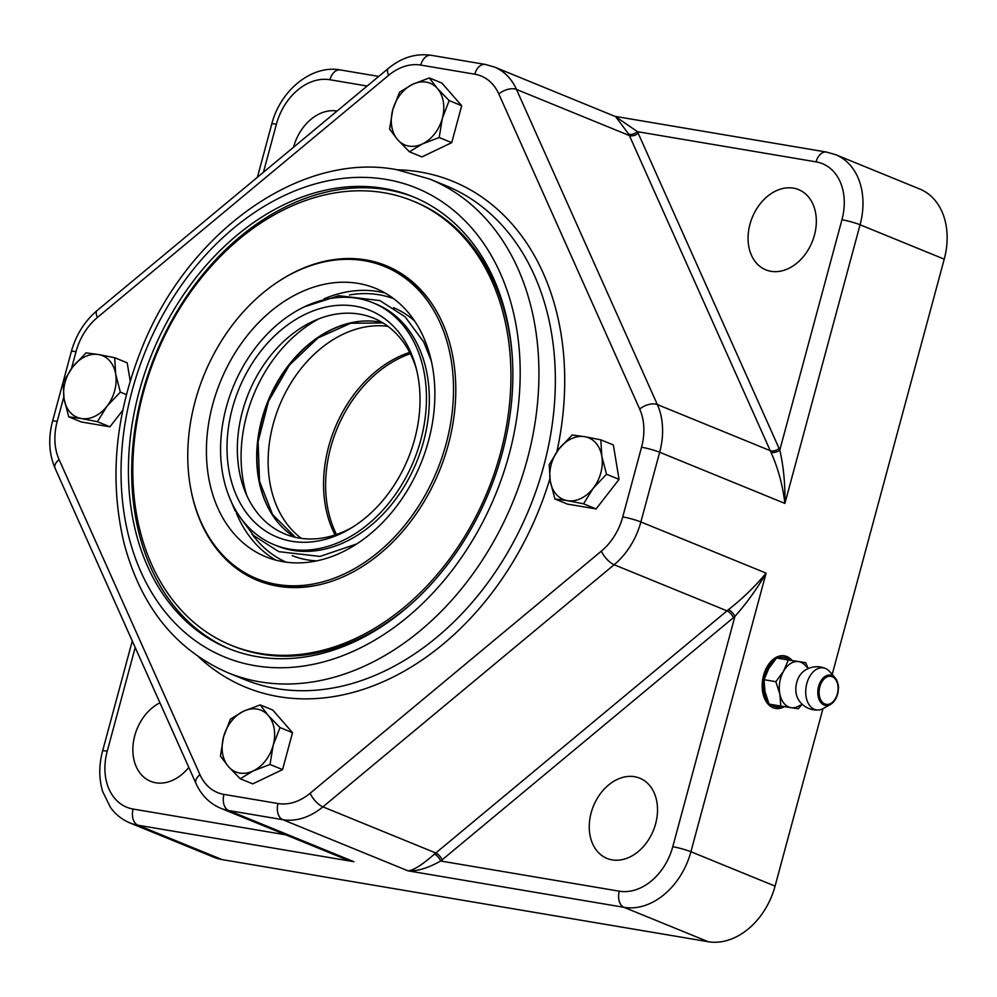 <?xml version="1.0" encoding="UTF-8"?>
<svg xmlns="http://www.w3.org/2000/svg" width="997" height="997" viewBox="0 0 997 997"><rect width="100%" height="100%" fill="white"/><g stroke="black" fill="none" stroke-linecap="round" stroke-linejoin="round"><path stroke-width="1.5" d="M301.343 538.392A116.661 87.113 112.2 0 1 279.409 405.717A116.661 87.113 112.2 0 1 387.97 326.355M335.079 534.965A116.661 87.113 112.2 0 1 409.655 352.415M387.185 266.112A170.001 126.931 -67.8 0 0 350.907 259.37M227.977 560.264A170.001 126.931 -67.8 0 0 258.609 580.852M276.169 283.036A170.001 126.931 112.2 0 1 386.163 265.688A170.001 126.931 112.2 0 1 444.288 457.872A170.001 126.931 112.2 0 1 277.851 586.199A170.001 126.931 112.2 0 1 257.575 580.441A170.001 126.931 112.2 0 1 191.2 491.023M413.68 601.677A240.003 179.198 112.2 0 1 261.787 654.219A240.003 179.198 112.2 0 1 233.161 646.081L231.105 645.233A240.003 179.198 -67.8 0 0 259.731 653.371A240.003 179.198 -67.8 0 0 494.699 472.204A240.003 179.198 -67.8 0 0 412.633 200.895A240.003 179.198 -67.8 0 0 155.993 355.293A240.003 179.198 -67.8 0 0 231.105 645.233M412.633 200.895L414.69 201.73A240.003 179.198 112.2 0 1 512.483 359.83M414.553 197.369A244.003 182.177 -67.8 0 0 387.098 189.754A244.003 182.177 -67.8 0 0 148.59 372.816A244.003 182.177 -67.8 0 0 230.008 649.097M72.706 366.908L86.016 352.863L98.504 354.533A33.337 24.888 -67.8 0 0 72.706 366.908A33.337 24.888 -67.8 0 0 64.082 398.887L63.073 382.437L72.706 366.908M114.667 357.711L115.677 374.162A33.337 24.888 -67.8 0 0 98.504 354.533L114.667 357.711L127.192 362.833L130.208 381.004M120.35 392.12L107.04 406.153A33.337 24.888 -67.8 0 0 115.677 374.162L120.35 392.12L126.42 394.588M81.243 418.516L68.756 416.846L64.082 398.887A33.337 24.888 -67.8 0 0 81.243 418.516A33.337 24.888 -67.8 0 0 107.04 406.153L97.394 421.681L81.243 418.516M122.781 410.266L109.932 426.803L81.293 421.968L68.756 416.846M109.932 426.803L97.394 421.681M593.203 488.281L583.557 503.809L567.405 500.644A33.337 24.888 -67.8 0 0 593.203 488.281A33.337 24.888 -67.8 0 0 601.827 456.29L606.512 474.248L593.203 488.281M554.918 498.974L550.244 481.028A33.337 24.888 -67.8 0 0 567.405 500.644L554.918 498.974L567.455 504.096L596.094 508.931L583.557 503.809M549.222 464.565L558.868 449.036A33.337 24.888 -67.8 0 0 550.244 481.028L549.222 464.565M584.666 436.674L600.817 439.839L601.827 456.29A33.337 24.888 -67.8 0 0 584.666 436.674A33.337 24.888 -67.8 0 0 558.868 449.036L572.178 435.004L584.666 436.674M606.512 474.248L619.05 479.37L613.354 444.961L600.817 439.839M619.05 479.37L596.094 508.931M428.536 440.786A145.001 108.262 -67.8 0 0 375.483 288.332A145.001 108.262 -67.8 0 0 220.424 381.614A145.001 108.262 -67.8 0 0 265.8 556.787A145.001 108.262 -67.8 0 0 428.536 440.786M414.627 320.997A133.934 99.999 -67.8 0 0 393.528 307.662M292.233 555.628A133.934 99.999 -67.8 0 0 316.622 560.887M274.1 544.698L276.967 545.87A130.669 97.556 -67.8 0 0 423.625 441.335A130.669 97.556 -67.8 0 0 375.807 303.948L372.928 302.776A130.669 97.556 -67.8 0 0 233.198 386.836A130.669 97.556 -67.8 0 0 274.1 544.698A130.669 97.556 -67.8 0 0 420.746 440.163A130.669 97.556 -67.8 0 0 372.928 302.776M414.665 439.129A122.494 91.462 -67.8 0 0 415.923 367.183A122.494 91.462 -67.8 0 0 296.159 319.239A122.494 91.462 -67.8 0 0 230.818 479.183A122.494 91.462 -67.8 0 0 349.885 528.821A122.494 91.462 -67.8 0 0 414.665 439.129M416.584 369.75A116.661 87.113 -67.8 0 0 313.469 321.109A116.661 87.113 -67.8 0 0 244.489 489.976A116.661 87.113 -67.8 0 0 352.153 527.438M319.04 318.753A128.339 95.824 -67.8 0 0 246.82 495.559M832.183 674.471L944.234 259.158A66.662 49.775 -67.8 0 0 919.845 189.069L835.685 154.685L826.501 152.067A13.335 8.749 -80.4 0 0 816.069 161.863A53.327 39.818 112.2 0 1 841.942 219.751L779.791 450.083A73.329 54.748 -67.8 0 0 779.093 448.426L638.217 133.299A73.329 54.748 -67.8 0 0 637.469 131.691L615.224 116.387L826.501 152.067M285.765 834.838L133.124 809.053A53.327 39.818 112.2 0 1 107.24 751.165A13.335 1.458 -164.9 0 0 102.579 751.053C98.828 765.185 98.865 778.694 102.679 791.568L110.355 807.246C115.49 814.412 122.02 819.646 129.934 822.936L214.093 857.32A66.662 49.775 -67.8 0 0 222.044 859.588L708.206 941.716A66.662 49.775 -67.8 0 0 775.068 886.121L822.949 708.705M770.98 271.309A43.332 32.353 112.2 0 1 765.808 269.838A43.332 32.353 112.2 0 1 752.249 217.483A43.332 32.353 112.2 0 1 798.585 189.604A43.332 32.353 112.2 0 1 813.402 238.595A43.332 32.353 112.2 0 1 770.98 271.309M612.17 859.875A43.332 32.353 112.2 0 1 606.999 858.417A43.332 32.353 112.2 0 1 593.439 806.062A43.332 32.353 112.2 0 1 639.775 778.183A43.332 32.353 112.2 0 1 654.593 827.174A43.332 32.353 112.2 0 1 612.17 859.875M188.782 767.366A43.332 32.353 112.2 0 1 155.769 782.782A43.332 32.353 112.2 0 1 150.609 781.312A43.332 32.353 112.2 0 1 133.212 743.65A43.332 32.353 112.2 0 1 159.919 702.785M293.542 147.232A43.332 32.353 112.2 0 1 337.073 111.041M784.327 706.624A26.67 17.497 -80.4 0 1 775.529 708.443A26.67 17.497 -80.4 0 1 773.061 707.733A26.67 17.497 -80.4 0 1 763.091 677.324A26.67 17.497 -80.4 0 1 784.415 655.852A26.67 17.497 -80.4 0 1 792.104 660.425M327.988 852.086L353.935 861.707L342.133 857.869L220.773 808.28A66.662 49.775 -67.8 0 0 228.724 810.549L282.762 819.671L407.985 870.83C417.008 871.44 427.912 868.163 440.674 861.009A73.329 54.748 -67.8 0 0 442.194 859.788L733.431 617.654A73.329 54.748 -67.8 0 0 734.926 616.383C746.703 603.123 757.097 588.704 766.095 573.113C755.352 586.224 742.79 598.424 728.396 609.703A6.667 2.468 -131.2 0 1 734.926 616.383L672.776 846.702A53.327 39.818 112.2 0 1 619.287 891.181L440.674 861.009A6.667 2.679 -128.3 0 0 434.418 854.105C422.367 864.798 413.556 870.369 407.985 870.83L624.035 907.332L708.206 941.716M728.396 609.703A66.662 49.775 112.2 0 1 727.037 610.862L435.801 852.983L322.903 806.86L614.14 564.738A66.662 49.775 -67.8 0 0 640.872 521.954L659.678 452.252L784.901 503.41C785.262 484.218 783.567 466.434 779.791 450.083A6.667 3.539 157.7 0 1 770.893 452.177C777.996 467.817 782.657 484.903 784.901 503.41L860.075 224.774L944.234 259.158M615.51 116.499L628.696 134.084A6.667 3.689 154.1 0 0 637.469 131.691L816.069 161.863M364.316 260.703A168.667 125.934 -67.8 0 0 199.176 388.032A168.667 125.934 -67.8 0 0 256.852 578.696A168.667 125.934 -67.8 0 0 437.222 470.185A168.667 125.934 -67.8 0 0 384.431 266.423A168.667 125.934 -67.8 0 0 364.316 260.703M256.852 578.696L260.13 580.042A168.667 125.934 -67.8 0 0 318.217 585.015M432.661 304.883A168.667 125.934 -67.8 0 0 387.708 267.769L384.431 266.423M383.82 188.408A244.003 182.177 112.2 0 1 412.92 196.683A244.003 182.177 112.2 0 1 489.29 491.459A244.003 182.177 112.2 0 1 228.363 648.436A244.003 182.177 112.2 0 1 144.926 372.604A244.003 182.177 112.2 0 1 383.82 188.408M783.792 655.764A26.67 17.497 -80.4 0 1 790.883 660.226M783.069 706.437A26.67 17.497 -80.4 0 1 774.918 708.319M768.188 702.013A25 16.401 -80.4 0 1 763.278 686.621A25 16.401 -80.4 0 1 775.118 659.665M777.872 658.219A25 16.401 -80.4 0 1 789.549 660.026M781.673 706.212A25 16.401 -80.4 0 1 770.469 704.331M802.498 704.53L799.544 705.527A23.33 15.304 -80.4 0 1 791.107 707.683A23.33 15.304 -80.4 0 1 779.878 694.149A23.33 15.304 -80.4 0 1 783.63 671.118A23.33 15.304 -80.4 0 1 798.597 661.622A23.33 15.304 -80.4 0 1 806.137 666.482L808.592 668.401M818.699 709.989A21.672 21.672 0 0 1 798.248 699.333A17.672 11.59 -80.4 0 1 799.12 676.564A17.672 11.59 -80.4 0 1 802.884 671.916A21.672 21.672 0 0 1 825.528 668.489M809.676 676.539A21.298 13.97 -80.4 0 1 825.591 668.526A21.298 13.97 -80.4 0 1 829.541 671.455L835.012 677.673A15.379 10.095 99.6 0 0 820.668 681.35A15.379 10.095 99.6 0 0 819.16 699.657A15.379 10.095 99.6 0 0 830.489 704.443A15.379 10.095 99.6 0 0 838.016 691.955A15.379 10.095 99.6 0 0 835.012 677.673C840.359 687.008 837.979 688.229 838.116 691.906C836.969 697.838 834.427 702.013 830.489 704.443L823.285 708.518A21.298 13.97 -80.4 0 1 818.687 709.989A21.298 13.97 -80.4 0 1 806.61 699.022A21.298 13.97 -80.4 0 1 809.676 676.539M805.788 662.718L776.538 658.032L768.737 668.601L764.051 679.705L764.998 691.631L769.036 704.081L780.825 706.075L779.878 694.149L775.828 681.699L783.63 671.118L788.315 660.014L805.788 662.718L807.807 667.915M764.051 679.705L775.828 681.699M801.675 704.705L798.298 708.78L780.825 706.075M776.538 658.032L788.315 660.014M223.565 736.883A33.337 24.888 -67.8 0 0 228.5 766.681A33.337 24.888 -67.8 0 0 253.3 770.868A33.337 24.888 -67.8 0 0 273.178 745.258A33.337 24.888 -67.8 0 0 268.255 715.46A33.337 24.888 -67.8 0 0 243.442 711.272A33.337 24.888 -67.8 0 0 223.565 736.883L230.382 719.161L243.442 711.272L260.167 704.891L268.255 715.46L279.995 727.548L273.178 745.258L270.025 764.475L253.3 770.868L240.24 778.757L228.5 766.681L220.424 756.1L223.565 736.883M260.167 704.891L272.704 710.001L292.532 732.67L279.995 727.548M292.532 732.67L282.562 769.597L252.777 783.879L240.24 778.757M282.562 769.597L270.025 764.475M442.344 118.307A33.337 24.888 -67.8 0 0 437.421 88.509A33.337 24.888 -67.8 0 0 412.608 84.309A33.337 24.888 -67.8 0 0 392.731 109.919A33.337 24.888 -67.8 0 0 397.666 139.717A33.337 24.888 -67.8 0 0 422.466 143.904A33.337 24.888 -67.8 0 0 442.344 118.307L439.191 137.524L422.466 143.904L409.406 151.793L397.666 139.717L389.59 129.136L392.731 109.919L399.548 92.198L412.608 84.309L429.333 77.928L437.421 88.509L449.161 100.585L442.344 118.307M429.333 77.928L441.87 83.05L461.698 105.707L451.728 142.646L421.943 156.915L409.406 151.793M451.728 142.646L439.191 137.524M461.698 105.707L449.161 100.585M336.463 534.504A116.661 87.113 112.2 0 1 410.328 353.723M385.166 293.068A145.001 108.262 -67.8 0 0 324.087 298.826M236.463 513.305A145.001 108.262 -67.8 0 0 276.032 560.189M286.089 562.158A142.334 106.268 112.2 0 1 251.855 533.844M349.448 294.95A142.334 106.268 112.2 0 1 393.728 298.701M353.162 322.343A117.247 87.549 -67.8 0 0 268.343 401.193A117.247 87.549 -67.8 0 0 273.677 516.882M382.312 322.554A116.848 87.25 -67.8 0 0 267.994 401.056A116.848 87.25 -67.8 0 0 294.638 537.146M71.46 368.554L76.021 351.679A53.327 39.818 112.2 0 1 97.407 317.457L388.643 75.323A53.327 39.818 112.2 0 1 420.746 65.079L474.796 74.202A53.327 39.818 112.2 0 1 498.812 93.942L639.688 409.069A53.327 39.818 112.2 0 1 641.545 447.229L622.739 516.92A53.327 39.818 112.2 0 1 601.353 551.142L310.117 793.276A53.327 39.818 112.2 0 1 278.013 803.532L223.964 794.397A13.335 8.749 99.6 0 0 228.724 810.549L353.935 861.707L137.885 825.204L222.044 859.588M619.287 891.181A13.335 8.749 99.6 0 0 624.035 907.332A66.662 49.775 -67.8 0 0 690.909 851.737L766.095 573.113L640.872 521.954A13.335 1.458 15.1 0 0 622.739 516.92M775.068 886.121L690.909 851.737A13.335 1.458 15.1 0 0 672.776 846.702M129.934 822.936A66.662 49.775 -67.8 0 0 137.885 825.204A13.335 8.749 99.6 0 1 133.124 809.053M841.942 219.751A13.335 1.458 15.1 0 1 860.075 224.774A66.662 49.775 -67.8 0 0 835.685 154.685M263.445 172.244L276.418 124.201A53.327 39.818 112.2 0 1 329.907 79.735L367.158 86.029M329.907 79.735A13.335 8.749 -80.4 0 1 340.338 69.94C311.214 64.518 280.095 90.976 271.745 124.089A13.335 1.458 -164.9 0 1 276.418 124.201M107.24 751.165L135.206 647.514M601.353 551.142A13.335 5.147 50.3 0 0 614.14 564.738L727.037 610.862A6.667 2.58 -129.7 0 1 733.431 617.654M442.194 859.788A6.667 2.58 -129.7 0 0 435.801 852.983A66.662 49.775 112.2 0 1 434.418 854.105M278.013 803.532A13.335 8.749 99.6 0 0 282.762 819.671A66.662 49.775 -67.8 0 0 322.903 806.86A13.335 5.147 -129.7 0 1 310.117 793.276M628.696 134.084A66.662 49.775 112.2 0 1 629.381 135.555L770.257 450.681L657.359 404.558L516.483 89.431A66.662 49.775 -67.8 0 0 494.412 67.023L485.227 64.419A13.335 8.749 -80.4 0 0 474.796 74.202M498.812 93.942A13.335 7.216 -24.1 0 1 516.483 89.431L629.381 135.555A6.667 3.614 155.9 0 0 638.217 133.299M779.093 448.426A6.667 3.614 155.9 0 1 770.257 450.681A66.662 49.775 112.2 0 1 770.893 452.177M641.545 447.229A13.335 1.458 15.1 0 1 659.678 452.252A66.662 49.775 -67.8 0 0 657.359 404.558A13.335 7.216 -24.1 0 0 639.688 409.069M556.912 451.653A273.328 204.086 -67.8 0 0 420.148 172.007A273.328 204.086 -67.8 0 0 397.591 169.814M198.602 656.886A273.328 204.086 -67.8 0 0 549.895 478.734M446.12 185.766A266.66 199.101 112.2 0 1 529.594 507.922A266.66 199.101 112.2 0 1 244.427 679.48L228.001 672.776A266.66 199.101 -67.8 0 0 513.168 501.217A266.66 199.101 -67.8 0 0 429.707 179.061L446.12 185.766M386.238 179.448A253.338 189.143 112.2 0 1 451.093 571.692A253.338 189.143 112.2 0 1 124.588 516.533A253.338 189.143 112.2 0 1 386.238 179.448M223.964 794.397A53.327 39.818 112.2 0 1 199.948 774.669L59.072 459.53A53.327 39.818 112.2 0 1 57.215 421.382L63.783 396.993M420.746 65.079A13.335 8.749 -80.4 0 1 431.178 55.284L485.227 64.419M388.643 75.323A13.335 5.147 -129.7 0 1 388.332 68.432C401.579 57.527 415.861 53.153 431.178 55.284M97.407 317.457A13.335 5.147 -129.7 0 1 97.095 310.553L388.332 68.432M76.021 351.679A13.335 1.458 -164.9 0 0 71.348 351.567C76.009 334.905 84.583 321.233 97.095 310.553M57.215 421.382A13.335 1.458 -164.9 0 0 52.542 421.257L71.348 351.567M59.072 459.53A13.335 7.216 155.9 0 0 55.109 468.328C48.953 453.847 48.105 438.157 52.542 421.257M199.948 774.669A13.335 7.216 155.9 0 0 195.985 783.468L55.109 468.328M821.752 682.11A14.207 9.322 -80.4 0 1 837.704 684.578A14.207 9.322 -80.4 0 1 826.301 704.381A14.207 9.322 -80.4 0 1 821.752 682.11M356.677 543.963L319.975 556.426L278.761 551.64L253.574 535.501L234.843 510.277L228.026 493.864M304.446 306.814L338.731 295.71L379.894 300.583L405.081 316.797L423.787 342.096L431.377 361.126M382.935 322.941L350.595 323.265L317.993 337.946L289.392 365.114L268.517 401.255L258.111 441.683L259.507 481.115L272.493 514.427L295.361 537.308M378.71 76.42L340.338 69.94M132.289 640.971L102.579 751.053M614.788 116.3L494.412 67.023M257.4 177.279L271.745 124.089M228.001 672.776C175.771 649.969 141.175 606.974 124.201 543.789C109.059 480.853 114.879 415.836 141.649 348.738C187.586 232.301 300.359 151.282 396.669 169.664L429.707 179.061M195.985 783.468C201.282 795.195 209.544 803.47 220.773 808.28"/></g></svg>
